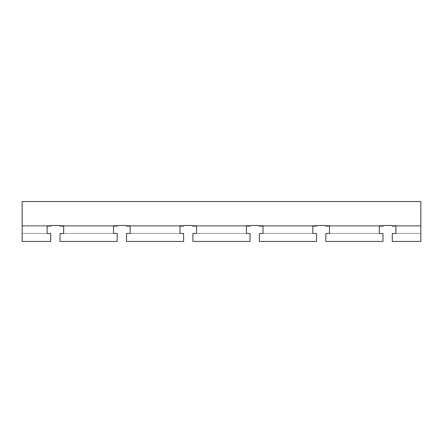 <?xml version="1.0" encoding="UTF-8"?>
<svg xmlns="http://www.w3.org/2000/svg" width="443" height="443" viewBox="0 0 443 443"><rect width="100%" height="100%" fill="white"/><g stroke="black" fill="none" stroke-linecap="round" stroke-linejoin="round"><path stroke-width="0.33" stroke-dasharray="2.21 1.66" d="M392.276 241.435L420.85 241.435L420.85 201.565L22.15 201.565L22.15 241.435L22.15 225.487L22.15 241.435L22.15 225.487L22.15 241.435L22.15 225.487L22.15 241.435L22.15 225.487L22.15 241.435L50.723 241.435L50.723 233.461L47.069 233.461L47.069 226.151L50.723 226.151L51.388 225.487L420.85 225.487L420.85 233.461L420.85 225.487L391.612 225.487L420.85 225.487L391.612 225.487L420.85 225.487L391.612 225.487L420.85 225.487L391.612 225.487L420.85 225.487L391.612 225.487L392.276 226.151L420.85 226.151L392.276 226.151L391.612 225.487L392.276 226.151L420.85 226.151L395.931 226.151L420.85 226.151L395.931 226.151L395.931 233.461L392.276 233.461L392.276 241.435L420.85 241.435L392.276 241.435L392.276 233.461L420.85 233.461L395.931 233.461L395.931 226.151L395.931 233.461L420.85 233.461L392.276 233.461L420.85 233.461L395.931 233.461L420.85 233.461L395.931 233.461L395.931 226.151L420.85 226.151L392.276 226.151L420.85 226.151L392.276 226.151L391.612 225.487L392.276 226.151L391.612 225.487L392.276 226.151L420.85 226.151L395.931 226.151L395.931 233.461L420.85 233.461L392.276 233.461L420.85 233.461L392.276 233.461L392.276 241.435L420.85 241.435L392.276 241.435L392.276 233.461L392.276 241.435L420.85 241.435L392.276 241.435L392.276 233.461L420.85 233.461L392.276 233.461L392.276 241.435L392.276 233.461L420.85 233.461L395.931 233.461L395.931 226.151L395.931 233.461L420.85 233.461L392.276 233.461L392.276 241.435L420.85 241.435L392.276 241.435L420.85 241.435L392.276 241.435L392.276 233.461L392.276 241.435M47.069 233.461L22.15 233.461L50.723 233.461L22.15 233.461L50.723 233.461L22.15 233.461L50.723 233.461L22.15 233.461L50.723 233.461L22.15 233.461L22.15 225.487L22.15 233.461L50.723 233.461L50.723 241.435L50.723 233.461L50.723 241.435L50.723 233.461L50.723 241.435L50.723 233.461L50.723 241.435L50.723 233.461L50.723 241.435L50.723 233.461L22.15 233.461L47.069 233.461L47.069 226.151L47.069 233.461L47.069 226.151L47.069 233.461L47.069 226.151L47.069 233.461L47.069 226.151L47.069 233.461L47.069 226.151L22.15 226.151L50.723 226.151L51.388 225.487L50.723 226.151L51.388 225.487L50.723 226.151L51.388 225.487L50.723 226.151L51.388 225.487L50.723 226.151L51.388 225.487L50.723 226.151L22.15 226.151L47.069 226.151M325.162 225.487L383.638 225.487L382.974 226.151L383.638 225.487L382.974 226.151L383.638 225.487L382.974 226.151L325.826 226.151L329.481 226.151L329.481 233.461L325.826 233.461L325.826 241.435L382.974 241.435L382.974 233.461L379.319 233.461L379.319 226.151L382.974 226.151L383.638 225.487L382.974 226.151L383.638 225.487L382.974 226.151L383.638 225.487L325.162 225.487L383.638 225.487L325.162 225.487L383.638 225.487L325.162 225.487L383.638 225.487L325.162 225.487L383.638 225.487L382.974 226.151L325.826 226.151L325.162 225.487L325.826 226.151L382.974 226.151L325.826 226.151L325.162 225.487L325.826 226.151L382.974 226.151L325.826 226.151L382.974 226.151L325.826 226.151L325.162 225.487L325.826 226.151L382.974 226.151L325.826 226.151L325.162 225.487M263.031 226.151L259.376 226.151L258.712 225.487L259.376 226.151L258.712 225.487L259.376 226.151L258.712 225.487L259.376 226.151L258.712 225.487L259.376 226.151L258.712 225.487L259.376 226.151L258.712 225.487L317.188 225.487L316.524 226.151L317.188 225.487L316.524 226.151L317.188 225.487L316.524 226.151L317.188 225.487L316.524 226.151L317.188 225.487L316.524 226.151L317.188 225.487L258.712 225.487L317.188 225.487L258.712 225.487L317.188 225.487L258.712 225.487L317.188 225.487L258.712 225.487L317.188 225.487L316.524 226.151L312.869 226.151L312.869 233.461L312.869 226.151L312.869 233.461L312.869 226.151L312.869 233.461L312.869 226.151L312.869 233.461L312.869 226.151L263.031 226.151L263.031 233.461L259.376 233.461L259.376 241.435L316.524 241.435L316.524 233.461L312.869 233.461L312.869 226.151L263.031 226.151L263.031 233.461L312.869 233.461L312.869 226.151L263.031 226.151L263.031 233.461L312.869 233.461L263.031 233.461L312.869 233.461L263.031 233.461L312.869 233.461L263.031 233.461L263.031 226.151L263.031 233.461L312.869 233.461L263.031 233.461L263.031 226.151L312.869 226.151L263.031 226.151L263.031 233.461L263.031 226.151L312.869 226.151L263.031 226.151L263.031 233.461L263.031 226.151L312.869 226.151M196.581 226.151L192.926 226.151L192.262 225.487L192.926 226.151L192.262 225.487L192.926 226.151L192.262 225.487L192.926 226.151L192.262 225.487L192.926 226.151L192.262 225.487L192.926 226.151L192.262 225.487L250.738 225.487L250.073 226.151L250.738 225.487L250.073 226.151L250.738 225.487L250.073 226.151L250.738 225.487L250.073 226.151L250.738 225.487L250.073 226.151L250.738 225.487L192.262 225.487L250.738 225.487L192.262 225.487L250.738 225.487L192.262 225.487L250.738 225.487L192.262 225.487L250.738 225.487L250.073 226.151L246.419 226.151L246.419 233.461L246.419 226.151L246.419 233.461L246.419 226.151L246.419 233.461L246.419 226.151L246.419 233.461L246.419 226.151L196.581 226.151L196.581 233.461L192.926 233.461L192.926 241.435L250.073 241.435L250.073 233.461L246.419 233.461L246.419 226.151L196.581 226.151L246.419 226.151L196.581 226.151L246.419 226.151L196.581 226.151L196.581 233.461L246.419 233.461L246.419 226.151L196.581 226.151L196.581 233.461L196.581 226.151L196.581 233.461L246.419 233.461L196.581 233.461L196.581 226.151L246.419 226.151L196.581 226.151L196.581 233.461L246.419 233.461L196.581 233.461L246.419 233.461L196.581 233.461L196.581 226.151L196.581 233.461L246.419 233.461L196.581 233.461L196.581 226.151L246.419 226.151M130.131 226.151L126.477 226.151L125.812 225.487L126.477 226.151L125.812 225.487L126.477 226.151L125.812 225.487L126.477 226.151L125.812 225.487L126.477 226.151L125.812 225.487L126.477 226.151L125.812 225.487L184.288 225.487L183.624 226.151L184.288 225.487L183.624 226.151L184.288 225.487L183.624 226.151L184.288 225.487L183.624 226.151L184.288 225.487L183.624 226.151L184.288 225.487L125.812 225.487L184.288 225.487L125.812 225.487L184.288 225.487L125.812 225.487L184.288 225.487L125.812 225.487L184.288 225.487L183.624 226.151L179.969 226.151L179.969 233.461L179.969 226.151L179.969 233.461L179.969 226.151L179.969 233.461L179.969 226.151L179.969 233.461L179.969 226.151L130.131 226.151L130.131 233.461L126.477 233.461L126.477 241.435L183.624 241.435L183.624 233.461L179.969 233.461L179.969 226.151L130.131 226.151L130.131 233.461L130.131 226.151L130.131 233.461L130.131 226.151L130.131 233.461L130.131 226.151L130.131 233.461L179.969 233.461L179.969 226.151L130.131 226.151L130.131 233.461L130.131 226.151L179.969 226.151M63.681 226.151L60.026 226.151L59.362 225.487L60.026 226.151L59.362 225.487L60.026 226.151L59.362 225.487L60.026 226.151L59.362 225.487L60.026 226.151L59.362 225.487L60.026 226.151L59.362 225.487L117.838 225.487L117.173 226.151L117.838 225.487L117.173 226.151L117.838 225.487L117.173 226.151L117.838 225.487L117.173 226.151L117.838 225.487L117.173 226.151L117.838 225.487L59.362 225.487L117.838 225.487L59.362 225.487L117.838 225.487L59.362 225.487L117.838 225.487L59.362 225.487L117.838 225.487L117.173 226.151L113.519 226.151L113.519 233.461L113.519 226.151L113.519 233.461L113.519 226.151L113.519 233.461L113.519 226.151L113.519 233.461L113.519 226.151L63.681 226.151L63.681 233.461L60.026 233.461L60.026 241.435L117.173 241.435L117.173 233.461L113.519 233.461L113.519 226.151L63.681 226.151L63.681 233.461L113.519 233.461L113.519 226.151L63.681 226.151L63.681 233.461L63.681 226.151L63.681 233.461L113.519 233.461L63.681 233.461L63.681 226.151L113.519 226.151L63.681 226.151L63.681 233.461L113.519 233.461L63.681 233.461L113.519 233.461L63.681 233.461L63.681 226.151L113.519 226.151L63.681 226.151L63.681 233.461L113.519 233.461L63.681 233.461L63.681 226.151L113.519 226.151M22.15 225.487L51.388 225.487L22.15 225.487M22.15 241.435L50.723 241.435L22.15 241.435M325.826 241.435L382.974 241.435L382.974 233.461L382.974 241.435L382.974 233.461L382.974 241.435L382.974 233.461L382.974 241.435L382.974 233.461L382.974 241.435L382.974 233.461L382.974 241.435L325.826 241.435L325.826 233.461L382.974 233.461L325.826 233.461L325.826 241.435L325.826 233.461L325.826 241.435L325.826 233.461L325.826 241.435L325.826 233.461L382.974 233.461L325.826 233.461L325.826 241.435L325.826 233.461L325.826 241.435L382.974 241.435L325.826 241.435M329.481 226.151L379.319 226.151L379.319 233.461L379.319 226.151L379.319 233.461L379.319 226.151L379.319 233.461L379.319 226.151L379.319 233.461L379.319 226.151L329.481 226.151L329.481 233.461L379.319 233.461L379.319 226.151L329.481 226.151L329.481 233.461L379.319 233.461L329.481 233.461L329.481 226.151L329.481 233.461L329.481 226.151L329.481 233.461L379.319 233.461L329.481 233.461L329.481 226.151L329.481 233.461L329.481 226.151L379.319 226.151M60.026 226.151L117.173 226.151L60.026 226.151M259.376 233.461L316.524 233.461L316.524 241.435L316.524 233.461L316.524 241.435L316.524 233.461L316.524 241.435L316.524 233.461L316.524 241.435L316.524 233.461L316.524 241.435L316.524 233.461L259.376 233.461L259.376 241.435L316.524 241.435L259.376 241.435L259.376 233.461L316.524 233.461L259.376 233.461L316.524 233.461L259.376 233.461L316.524 233.461L259.376 233.461L316.524 233.461L259.376 233.461L259.376 241.435L259.376 233.461L259.376 241.435L316.524 241.435L259.376 241.435L316.524 241.435L259.376 241.435L316.524 241.435L259.376 241.435L259.376 233.461L259.376 241.435L316.524 241.435L259.376 241.435L259.376 233.461M259.376 226.151L316.524 226.151L259.376 226.151M60.026 241.435L117.173 241.435L117.173 233.461L117.173 241.435L117.173 233.461L117.173 241.435L117.173 233.461L117.173 241.435L117.173 233.461L117.173 241.435L117.173 233.461L117.173 241.435L60.026 241.435L60.026 233.461L60.026 241.435L60.026 233.461L117.173 233.461L60.026 233.461L60.026 241.435L117.173 241.435L60.026 241.435L117.173 241.435L60.026 241.435L117.173 241.435L60.026 241.435L60.026 233.461L117.173 233.461L60.026 233.461L60.026 241.435L117.173 241.435L60.026 241.435L60.026 233.461L117.173 233.461L60.026 233.461L60.026 241.435L60.026 233.461L117.173 233.461L60.026 233.461L60.026 241.435M126.477 241.435L183.624 241.435L183.624 233.461L183.624 241.435L183.624 233.461L183.624 241.435L183.624 233.461L183.624 241.435L183.624 233.461L183.624 241.435L183.624 233.461L183.624 241.435L126.477 241.435L126.477 233.461L183.624 233.461L126.477 233.461L126.477 241.435L126.477 233.461L126.477 241.435L183.624 241.435L126.477 241.435L183.624 241.435L126.477 241.435L126.477 233.461L183.624 233.461L126.477 233.461L126.477 241.435L183.624 241.435L126.477 241.435L126.477 233.461L183.624 233.461L126.477 233.461L126.477 241.435L183.624 241.435L126.477 241.435L126.477 233.461L183.624 233.461L126.477 233.461L126.477 241.435M192.926 241.435L250.073 241.435L250.073 233.461L250.073 241.435L250.073 233.461L250.073 241.435L250.073 233.461L250.073 241.435L250.073 233.461L250.073 241.435L250.073 233.461L250.073 241.435L192.926 241.435L192.926 233.461L250.073 233.461L192.926 233.461L192.926 241.435L192.926 233.461L192.926 241.435L250.073 241.435L192.926 241.435L250.073 241.435L192.926 241.435L250.073 241.435L192.926 241.435L192.926 233.461L250.073 233.461L192.926 233.461L192.926 241.435L250.073 241.435L192.926 241.435L192.926 233.461L250.073 233.461L192.926 233.461L192.926 241.435L192.926 233.461L250.073 233.461L192.926 233.461L192.926 241.435M192.926 226.151L250.073 226.151L192.926 226.151M325.826 233.461L382.974 233.461L325.826 233.461M329.481 233.461L379.319 233.461M126.477 226.151L183.624 226.151L126.477 226.151M395.931 226.151L420.85 226.151L392.276 226.151L420.85 226.151L395.931 226.151L395.931 233.461L395.931 226.151L420.85 226.151L392.276 226.151L391.612 225.487L392.276 226.151L420.85 226.151L395.931 226.151L395.931 233.461M130.131 233.461L179.969 233.461M391.612 225.487L392.276 226.151L391.612 225.487M192.926 233.461L250.073 233.461L192.926 233.461M60.026 233.461L117.173 233.461L60.026 233.461M263.031 233.461L312.869 233.461M196.581 233.461L246.419 233.461M126.477 233.461L183.624 233.461L126.477 233.461M63.681 233.461L113.519 233.461"/><path stroke-width="0.66" d="M47.069 233.461L47.069 226.151L47.069 233.461L50.723 233.461L50.723 241.435L22.15 241.435L22.15 201.565L420.85 201.565L420.85 241.435L392.276 241.435L392.276 233.461L395.931 233.461L395.931 226.151L395.931 233.461M47.069 226.151L50.723 226.151L51.388 225.487L59.362 225.487L60.026 226.151L63.681 226.151L63.681 233.461L60.026 233.461L60.026 241.435L117.173 241.435L117.173 233.461L113.519 233.461L113.519 226.151L117.173 226.151L117.838 225.487L125.812 225.487L126.477 226.151L130.131 226.151L130.131 233.461L126.477 233.461L126.477 241.435L183.624 241.435L183.624 233.461L179.969 233.461L179.969 226.151L183.624 226.151L184.288 225.487L192.262 225.487L192.926 226.151L196.581 226.151L196.581 233.461L192.926 233.461L192.926 241.435L250.073 241.435L250.073 233.461L246.419 233.461L246.419 226.151L250.073 226.151L250.738 225.487L258.712 225.487L259.376 226.151L263.031 226.151L263.031 233.461L259.376 233.461L259.376 241.435L316.524 241.435L316.524 233.461L312.869 233.461L312.869 226.151L316.524 226.151L317.188 225.487L325.162 225.487L325.826 226.151L329.481 226.151L329.481 233.461L325.826 233.461L325.826 241.435L382.974 241.435L382.974 233.461L379.319 233.461L379.319 226.151L382.974 226.151L383.638 225.487L391.612 225.487L392.276 226.151L395.931 226.151M329.481 233.461L329.481 226.151M379.319 226.151L379.319 233.461M130.131 233.461L130.131 226.151M312.869 226.151L312.869 233.461M263.031 233.461L263.031 226.151M246.419 226.151L246.419 233.461M196.581 233.461L196.581 226.151M179.969 226.151L179.969 233.461M113.519 226.151L113.519 233.461M63.681 233.461L63.681 226.151"/></g></svg>
